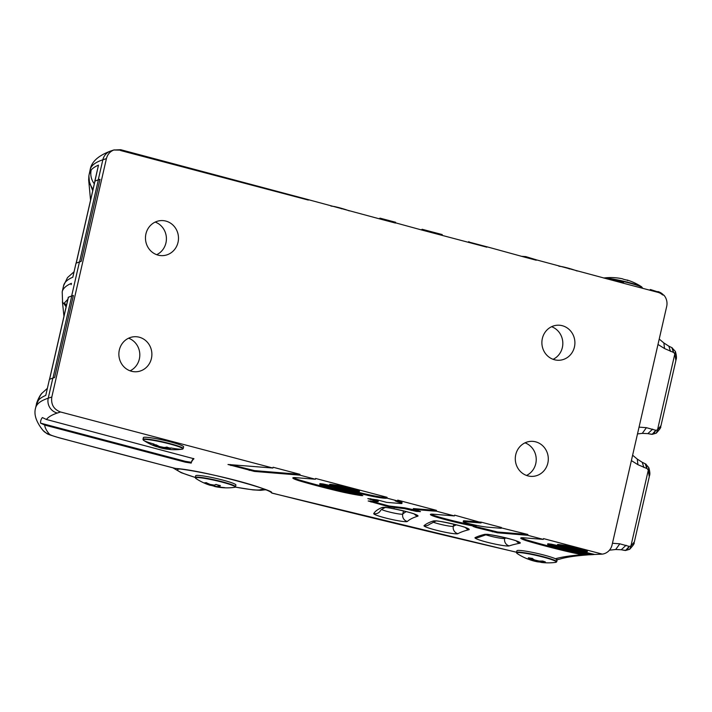 <?xml version="1.0" encoding="UTF-8"?>
<svg xmlns="http://www.w3.org/2000/svg" width="712" height="712" viewBox="0 0 712 712"><rect width="100%" height="100%" fill="white"/><g stroke="black" fill="none" stroke-linecap="round" stroke-linejoin="round"><path stroke-width="1.07" d="M66.118 306.881L64.133 303.962L64.445 302.903L66.394 305.662M71.129 284.658L71.431 283.332A825.439 78.916 -167.1 0 0 62.202 291.813L62.585 302.306L64.133 303.962M525.011 442.837A17.542 16.509 -92.6 0 1 536.207 458.662A17.542 16.509 -92.6 0 1 526.506 475.447M515.755 454.63A17.542 16.509 -92.6 0 1 530.992 441.342A17.542 16.509 -92.6 0 1 548.284 458.101A17.542 16.509 -92.6 0 1 532.603 476.381A17.542 16.509 -92.6 0 1 515.755 454.63M119.331 350.001A17.542 16.509 -92.6 0 1 134.577 336.714A17.542 16.509 -92.6 0 1 151.87 353.481A17.542 16.509 -92.6 0 1 136.179 371.762A17.542 16.509 -92.6 0 1 119.331 350.001M130.091 370.818A17.542 16.509 87.4 0 0 139.792 354.033A17.542 16.509 87.4 0 0 128.587 338.209M531.864 558.413L531.615 559.481L531.019 558.991L529.71 559.587A56.212 45.532 110.5 0 1 526.391 558.448A10.413 0.997 -167.1 0 0 527.058 558.742A10.413 0.997 -167.1 0 0 529.132 559.472A56.212 45.532 -69.5 0 0 532.451 560.611L539.465 562.008A10.413 0.997 -167.1 0 0 540.248 562.16M157.147 446.575L157.219 446.433C158.402 446.709 158.224 446.504 156.711 445.81L156.774 446.727A56.212 34.461 107.2 0 1 155.065 446.175L156.774 446.727M557.238 559.516L556.731 561.715A20.639 1.976 -167.1 0 0 553.242 559.739A20.639 1.976 -167.1 0 0 530.894 553.874A20.639 1.976 -167.1 0 0 516.503 552.503L516.894 550.777A20.639 1.976 12.9 0 1 533.057 552.503A20.639 1.976 12.9 0 1 555.404 558.733L556.998 559.659M143.379 437.613A20.639 1.976 12.9 0 1 163.938 440.301A20.639 1.976 12.9 0 1 183.616 446.833L183.215 448.56A20.639 1.976 -167.1 0 0 175.837 445.276A20.639 1.976 -167.1 0 0 154.682 440.203A20.639 1.976 -167.1 0 0 142.987 439.349L143.379 437.613M49.431 379.38L45.764 395.4L49.431 379.38A825.439 78.916 -167.1 0 1 52.839 378.108L54.602 377.529L73.398 295.435L71.636 296.014A825.439 78.916 -167.1 0 0 68.236 297.287L68.29 297.385A8.25 0.792 12.9 0 1 68.299 297.34A8.25 0.792 12.9 0 1 68.396 297.26A825.439 78.916 12.9 0 1 71.761 296.005L73.389 295.462M544.279 561.599A55.794 45.194 110.5 0 1 541.636 561.608L541.814 562.097A56.212 45.532 -69.5 0 0 545.41 562.044L544.947 561.715M534.383 559.854L534.578 559.961A56.212 32.521 -81 0 1 532.353 558.484L532.273 558.306M536.964 561.723A56.212 32.521 99 0 0 539.438 562.008L539.634 561.643A55.794 32.289 -81 0 1 537.364 561.368L536.127 561.554L536.946 561.723M537.471 560.896L537.364 561.368L532.336 560.13L532.451 560.611L529.123 559.472M528.909 557.772L528.34 557.852A56.212 32.521 99 0 0 530.556 559.329M539.189 561.074L534.578 559.961M541.761 561.083L541.636 561.608C539.901 561.546 539.589 561.643 540.684 561.893L540.693 562.097M540.034 561.67L540.942 562.355L541.814 562.097M516.503 552.503L517.179 553.544A20.372 1.949 12.9 0 1 528.553 553.847A20.372 1.949 12.9 0 1 552.948 560.086A20.372 1.949 12.9 0 1 555.663 562.364L555.663 562.364A56.266 56.266 0 0 1 542.428 562.569A56.212 32.521 -81 0 1 540.969 562.355M539.589 561.101L539.634 561.643M169.367 447.955A55.794 34.212 107.2 0 1 167.454 448.142L167.72 448.64A56.212 34.461 -72.8 0 0 170.506 448.32L170.026 447.99M159.292 446.442L159.399 446.486A56.212 44.082 -84.1 0 1 156.293 444.893A10.413 0.997 -167.1 0 0 153.214 444.573A56.212 44.082 95.9 0 0 156.32 446.166M166.697 448.693A55.794 43.761 -84.1 0 1 165.424 448.498L165.095 448.88A56.212 44.082 95.9 0 0 168.468 449.29A10.413 0.997 -167.1 0 0 170.996 449.583A10.413 0.997 -167.1 0 0 171.548 449.601A56.212 44.082 -84.1 0 1 168.174 449.201L167.72 448.64M165.682 447.341L165.424 448.498L160.334 447.394L160.538 447.892L170.996 449.583A56.266 56.266 0 0 0 182.147 449.201L182.147 449.201A20.372 1.949 12.9 0 1 170.835 447.937M160.449 446.896L160.334 447.394A55.794 34.212 107.2 0 1 158.037 446.62L158.028 447.02A56.212 34.461 -72.8 0 0 160.529 447.892M153.783 444.475L153.214 444.573M164.16 447.465L159.399 446.486M166.875 447.02L166.742 447.154A56.212 34.461 107.2 0 1 163.956 447.474M167.623 447.421L167.454 448.142C166.199 448.231 166.368 448.435 167.97 448.765M154.086 444.083A20.372 1.949 12.9 0 1 143.664 440.39A20.372 1.949 12.9 0 1 152.519 440.247A20.372 1.949 12.9 0 1 175.588 445.632A20.372 1.949 12.9 0 1 182.147 449.201L183.215 448.56M142.987 439.349L143.664 440.39A56.266 56.266 0 0 0 155.065 446.175M158.037 446.62L158.393 446.024M176.95 468.612A10.271 10.021 77.1 0 0 178.507 469.146L179.727 468.977A20.007 1.913 -167.1 0 0 179.86 468.968A20.007 1.913 12.9 0 1 179.727 468.977M172.945 467.855L181.213 472.697L195.293 477.485A20.639 1.976 -167.1 0 1 196.53 477.129A20.639 1.976 -167.1 0 1 222.367 481.793A20.639 1.976 -167.1 0 1 235.521 486.714L235.912 484.988A20.639 1.976 -167.1 0 0 222.758 480.066A20.639 1.976 -167.1 0 0 195.684 475.776L195.293 477.503L195.969 478.544A20.372 1.949 12.9 0 1 196.681 477.565A20.372 1.949 12.9 0 1 221.423 481.971A20.372 1.949 12.9 0 1 234.453 487.364L234.453 487.364A56.266 56.266 0 0 1 223.301 487.738A10.413 0.997 -167.1 0 0 224.77 487.649A56.212 52.911 -92.6 0 1 220.711 487.204L218.789 486.358A56.212 18.209 -75.2 0 0 220.382 485.691L219.928 485.397M219.225 486.866L213.475 485.976M214.81 485.023L214.579 486.029A55.794 18.076 104.8 0 1 213.386 485.566L213.52 485.228M213.386 485.566L213.555 486.002A56.212 18.209 -75.2 0 0 214.828 486.527M210.805 485.032L208.66 484.08L208.394 484.48L210.307 485.335A56.212 18.209 104.8 0 1 210.085 485.264L211.081 484.747M205.109 482.718L204.602 482.843A10.413 0.997 -167.1 0 1 206.284 482.772L210.076 484.4A56.212 52.911 -92.6 0 1 206.284 482.772L206.525 482.656M219.501 485.459A55.794 18.076 104.8 0 1 218.477 485.851L218.789 486.358M218.62 485.219L218.237 486.011C217.632 486.367 218.459 486.768 220.693 487.204L220.711 487.204M219.216 486.901L219.029 487.284A56.212 52.911 87.4 0 0 222.144 487.649A56.212 52.911 87.4 0 0 222.153 487.649A56.212 52.911 87.4 0 0 223.087 487.729L222.945 487.426M210.992 485.094A9.968 0.952 -167.1 0 0 213.351 485.7L213.555 486.002M216.11 484.382L215.816 484.489A56.212 18.209 104.8 0 1 214.232 485.148L210.076 484.4M649.264 476.809L648.321 470.062L647.03 468.603L637.925 464.687L631.393 460.593M634.383 541.779L630.912 546.051L629.212 546.416L619.805 543.817L612.453 543.265M626.088 545.25L621.256 549.753L624.967 550.447M623.614 550.056C626.044 550.91 627.868 549.682 629.079 546.38M629.212 546.416L625.537 550.51L629.711 549.281L630.912 546.051L648.321 470.062L648.757 467.553L645.704 464.046M619.805 543.817L615.684 549.504L609.436 550.189M647.03 468.603L646.131 464.295L645.232 463.752M645.223 463.752L646.905 468.541M637.925 464.687L637.276 459.098L632.621 455.208M643.888 467.508L642.26 462.319L637.267 459.089M67.711 299.93A16.509 16.412 -139.1 0 1 67.507 299.654A819.574 78.356 12.9 0 1 67.862 299.262M589.376 554.773A874.594 83.615 -167.1 0 0 588.548 554.835L582.603 554.684A32.191 3.079 12.9 0 1 565.275 551.035A89.151 8.526 12.9 0 1 528.793 541.432A18.076 1.727 12.9 0 1 520.721 538.067A18.076 1.727 12.9 0 1 523.863 537.809L543.309 539.402L543.496 538.601L602.316 554.123L595.499 554.434A874.594 83.615 -167.1 0 0 594.858 554.47L590.07 554.23A93.272 8.918 12.9 0 1 569.627 549.308A53.649 5.126 -167.1 0 0 550.981 544.947L547.617 544.555L549.041 545.187A20.452 1.958 -167.1 0 0 565.043 549.21A4.77 0.454 -167.1 0 0 567.642 549.655L586.759 554.408L590.551 554.701M543.309 539.402L527.717 535.282L497.466 532.807L475.901 527.476L473.017 526.391L475.963 526.506A38.386 3.667 12.9 0 1 448.222 520.383A46.556 4.45 12.9 0 1 437.729 517.499A16.509 1.575 12.9 0 1 430.404 514.447A16.509 1.575 12.9 0 1 433.27 514.206L454.398 515.933L436.296 511.154A10.484 1.006 12.9 0 1 435.575 511.145A87.496 8.366 12.9 0 1 431.757 510.887L413.191 509.365L420.481 511.608L416.351 511.403L404.656 508.671L389.028 506.811L368.166 500.981L378.143 501.675L367.81 498.623L377.075 499.842L386.669 502.369L400.767 503.526A6.524 0.623 -167.1 0 0 401.906 503.428A6.524 0.623 -167.1 0 0 398.498 502.076A16.509 1.575 -167.1 0 0 397.705 501.862L395.133 500.865L397.545 500.928L386.892 498.115A15.308 1.46 12.9 0 1 384.774 498.24A20.639 1.976 12.9 0 1 368.638 495.534A93.272 8.918 12.9 0 1 341.733 489.162A53.649 5.126 -167.1 0 0 323.088 484.801L319.724 484.409L321.148 485.041A20.452 1.958 -167.1 0 0 337.15 489.064A4.77 0.454 -167.1 0 0 339.749 489.509L359.969 494.546L362.844 495.632L361.251 495.597A32.191 3.079 12.9 0 1 337.381 490.888A89.151 8.526 12.9 0 1 300.9 481.285A18.076 1.727 12.9 0 1 292.828 477.921A18.076 1.727 12.9 0 1 295.97 477.663L315.416 479.256L299.823 475.135L254.389 471.424L227.991 464.491L272.91 468.042L273.097 467.241L300.001 474.334L299.823 475.135M120.604 150.116L308.447 199.68A15.308 1.46 -167.1 0 0 308.385 199.68L120.604 150.116L113.795 150.01C109.96 151.576 107.494 154.442 106.417 158.616L51.816 397.011C50.846 404.443 53.747 409.427 60.52 411.981L272.91 468.042M46.413 419.475L193.949 458.759A780.165 74.591 -167.1 0 0 191.19 463.103L185.262 462.159L44.714 425.064L40.557 423.124A817.554 78.169 12.9 0 1 42.373 417.561L46.413 419.475A813.122 77.742 -167.1 0 1 57.325 413.04A12.318 12.113 -108.2 0 1 48.238 398.186A825.439 78.916 -167.1 0 0 35.6 407.949C33.669 414.402 36.152 421.905 43.032 430.457A12.318 12.157 138.5 0 0 49.529 434.258A16.572 1.584 -167.1 0 0 59.327 437.8A1432.197 136.927 -167.1 0 0 175.348 468.416L175.588 468.469A2.056 1.62 -84.2 0 1 175.348 468.416A56.123 5.367 -167.1 0 1 232.699 479.585A56.123 5.367 -167.1 0 1 272.171 493.104A1432.197 136.927 -167.1 0 0 516.565 552.218M73.114 275.971L72.829 277.199A825.439 78.916 -167.1 0 0 63.599 285.69L67.507 277.6L74.057 271.77M64.445 302.903L67.507 299.654M45.906 394.679L46.093 393.967M35.6 407.949L36.49 404.051C36.009 404.389 39.204 395.543 42.195 392.988A16.509 16.412 40.9 0 0 38.466 400.206L36.357 404.79M315.416 479.256L315.603 478.455L387.07 497.314L386.892 498.115M230.252 464.544L254.567 470.623L300.001 474.334M397.545 500.928L397.723 500.127L436.474 510.353L436.296 511.154M319.724 484.409L319.902 483.608L323.275 484A53.649 5.126 12.9 0 1 341.92 488.361A93.272 8.918 -167.1 0 0 368.825 494.733A20.639 1.976 -167.1 0 0 384.961 497.439A15.308 1.46 -167.1 0 0 387.07 497.314M454.398 515.933L454.585 515.132L481.161 522.572M413.191 509.365L413.369 508.564L431.944 510.086A87.496 8.366 -167.1 0 0 435.753 510.344A10.484 1.006 -167.1 0 0 436.474 510.353M527.717 535.282L527.895 534.481L497.643 532.006L497.466 532.807M358.252 491.004A12.122 1.157 -167.1 0 0 351.728 489.188A23.113 2.207 -167.1 0 0 329.549 485.094A106.319 10.164 12.9 0 1 343.843 488.396A90.388 8.642 -167.1 0 0 354.327 490.826A5.776 0.552 -167.1 0 0 358.679 491.592L359.355 491.538L358.252 491.004L358.43 490.203L359.533 490.737L359.355 491.538M329.549 485.094L329.727 484.302A23.113 2.207 12.9 0 1 351.915 488.387A12.122 1.157 12.9 0 1 358.43 490.203M293.424 477.636A18.076 1.727 -167.1 0 0 301.087 480.484A89.151 8.526 -167.1 0 0 337.559 490.087A32.191 3.079 -167.1 0 0 360.219 494.618M586.145 551.15A12.122 1.157 -167.1 0 0 579.621 549.335A23.113 2.207 -167.1 0 0 557.443 545.241A106.319 10.164 12.9 0 1 571.736 548.543A90.388 8.642 -167.1 0 0 582.22 550.972A5.776 0.552 -167.1 0 0 586.572 551.738L587.249 551.684L586.145 551.15L586.323 550.349L587.427 550.883L587.249 551.684M557.443 545.241L557.621 544.44A23.113 2.207 12.9 0 1 579.808 548.534A12.122 1.157 12.9 0 1 586.323 550.349M602.316 554.123A12.318 11.597 87.4 0 0 612.089 544.876L666.681 306.48A12.318 11.597 -92.6 0 0 663.94 295.204L662.445 294.812A11.499 10.822 -92.6 0 0 657.968 292.356L623.312 283.207L607.799 278.703L623.498 282.406L607.808 278.695M588.548 554.835A32.191 3.079 12.9 0 1 565.453 550.234A89.151 8.526 12.9 0 1 528.98 540.631A18.076 1.727 12.9 0 1 521.317 537.783M594.858 554.47A93.272 8.918 12.9 0 1 569.814 548.507A53.649 5.126 -167.1 0 0 551.168 544.146L547.795 543.754L547.617 544.555M370.071 498.685L378.321 500.874L378.143 501.675M370.427 501.043L389.206 506.009L404.843 507.87L404.656 508.671M404.843 507.87L418.398 510.753M431.054 514.171A16.509 1.575 -167.1 0 0 437.916 516.698A46.556 4.45 -167.1 0 0 448.4 519.582A38.386 3.667 -167.1 0 0 476.15 525.705L475.963 526.506M481.072 522.973L464.331 521.602A6.435 0.614 -167.1 0 0 463.209 521.7A6.435 0.614 -167.1 0 0 467.312 523.231A14.285 1.362 -167.1 0 0 469.724 523.845A18.654 1.78 -167.1 0 0 487.818 527.192L501.195 528.286M501.23 527.868L527.895 534.481M193.602 458.466A780.165 74.591 -167.1 0 0 191.377 462.302L185.449 461.358L40.557 423.124M475.278 526.453L497.643 532.006M463.209 521.7L463.396 520.899A6.435 0.614 12.9 0 1 464.509 520.801L481.259 522.172L501.382 527.485M397.394 500.919L397.892 501.061A16.509 1.575 12.9 0 1 398.675 501.275A6.524 0.623 12.9 0 1 402.084 502.627L401.906 503.428M175.846 468.469A2.056 1.62 -84.2 0 1 175.597 468.469C204.647 470.321 278.009 491.645 271.192 492.579L271.192 492.579A2.056 2.02 -45.6 0 0 272.171 493.104L271.192 492.579M98.149 166.661L94.812 181.168A825.439 78.916 -167.1 0 1 98.238 179.878L100 179.299L81.195 261.393L79.433 261.972A825.439 78.916 -167.1 0 0 76.033 263.244L76.015 263.298M551.604 326.701A17.542 16.509 -92.6 0 1 562.809 342.525A17.542 16.509 -92.6 0 1 553.099 359.311M542.348 338.494A17.542 16.509 -92.6 0 1 557.594 325.206A17.542 16.509 -92.6 0 1 574.887 341.974A17.542 16.509 -92.6 0 1 559.196 360.254A17.542 16.509 -92.6 0 1 542.348 338.494M145.933 233.874A17.542 16.509 -92.6 0 1 161.17 220.587A17.542 16.509 -92.6 0 1 178.472 237.345A17.542 16.509 -92.6 0 1 162.781 255.626A17.542 16.509 -92.6 0 1 145.933 233.874M156.685 254.691A17.542 16.509 87.4 0 0 166.394 237.906A17.542 16.509 87.4 0 0 155.189 222.073M94.901 181.257A8.25 0.792 12.9 0 1 94.901 181.213A8.25 0.792 12.9 0 1 94.99 181.124A825.439 78.916 12.9 0 1 98.354 179.869L99.992 179.326M622.457 278.819L622.404 278.801A56.212 14.694 104.4 0 1 623.454 279.264A10.413 0.997 12.9 0 1 628.118 280.466A56.212 14.694 -75.6 0 0 627.174 280.03A56.212 14.694 -75.6 0 0 627.067 280.003L626.961 279.985M627.592 280.581L628.118 280.466M610.727 279.042A20.639 1.976 12.9 0 1 631.758 283.679A20.639 1.976 12.9 0 1 642.384 287.924L641.708 286.883A20.372 1.949 -167.1 0 0 623.525 281.213A20.372 1.949 -167.1 0 0 603.669 278.027M675.857 360.681L674.914 353.926L673.632 352.467L664.527 348.551L657.986 344.466M660.976 425.642L657.514 429.923L655.805 430.279L646.398 427.681L639.056 427.129M652.682 429.113L647.858 433.626L651.569 434.311M650.207 433.928C652.646 434.774 654.47 433.555 655.681 430.253M655.805 430.279L652.139 434.373L656.304 433.145M646.398 427.681L642.286 433.377L637.498 433.911M675.902 360.503C675.323 360.05 677.771 359.649 675.377 351.461L657.514 429.923L656.304 433.127C663.548 425.18 659.526 427.316 660.95 425.785M673.632 352.467L672.297 347.91M675.359 351.408L671.825 347.616L673.508 352.413M664.527 348.551L663.869 342.962L659.223 339.072M670.481 351.381L668.853 346.183L671.843 347.625M94.304 183.794A16.509 16.412 -139.1 0 1 91.207 169.945L89.187 174.129M98.309 165.896L94.892 181.249M120.488 150.09L114.045 149.921L110.796 150.989A12.318 12.113 71.8 0 0 102.84 159.8A825.439 78.916 -167.1 0 0 90.201 169.554C91.528 161.74 98.398 155.545 110.796 150.989M536.278 259.827L525.67 257.023L536.341 259.827A15.308 1.46 -167.1 0 0 536.278 259.827L623.312 283.207M521.317 256.293L525.776 256.614L525.589 257.415L486.937 246.788A10.484 1.006 -167.1 0 0 486.901 246.797L468.825 242.009M421.299 229.896L422.118 229.264L442.152 234.969L421.94 230.065L379.905 218.557L395.605 222.26L380.003 218.148L379.825 218.949L308.385 199.68M120.595 149.68L308.447 199.68M525.776 256.614L536.341 259.827M658.022 291.956L650.305 289.918L657.968 292.356M649.584 290.14L650.403 289.508L650.225 290.309M650.403 289.508L658.066 291.956M422.118 229.264L442.241 234.568L442.063 235.369L486.839 247.189M607.078 278.926L607.897 278.294M468.096 242.249L468.914 241.608M558.822 266.19L562.195 266.671A12.122 1.157 12.9 0 1 569.351 268.469A23.113 2.207 12.9 0 1 577.129 271.023M120.47 149.734L113.795 150.01M379.185 218.78L380.003 218.148M330.929 206.044L334.302 206.525A12.122 1.157 12.9 0 1 341.457 208.322A23.113 2.207 12.9 0 1 349.236 210.877M92.711 190.763L88.662 179.798L88.893 175.757L89.543 183.322L92.996 189.525M90.201 169.554L88.893 175.757M529.497 558.021A55.794 32.289 -81 0 0 531.019 558.991L531.179 558.288M154.442 444.671A55.794 43.761 -84.1 0 0 156.711 445.81L156.845 445.223M52.964 378.063L71.761 296.005M68.396 297.26L49.6 379.309M532.656 558.751L532.336 560.13A55.794 45.194 110.5 0 1 531.312 559.819M532.353 558.484A10.413 0.997 -167.1 0 0 528.34 557.852M545.41 562.044A10.413 0.997 -167.1 0 0 542.669 561.02A56.212 45.532 110.5 0 1 539.073 561.074M158.02 447.02L157.503 446.878A10.413 0.997 -167.1 0 0 158.002 447.011L160.538 447.892M170.506 448.32A10.413 0.997 -167.1 0 0 166.742 447.154M264.597 489.829A10.271 10.128 -112.9 0 1 260.556 489.678A20.105 1.922 12.9 0 1 265.95 489.82M235.298 487.061A40.468 3.871 -167.1 0 0 260.556 489.678M178.507 469.146A44.447 4.245 -167.1 0 0 195.31 477.414M205.546 482.763A55.794 52.519 -92.6 0 0 208.66 484.08L208.714 483.866M214.873 486.536L219.029 487.284M223.087 487.729A10.413 0.997 -167.1 0 0 223.301 487.738L222.153 487.649A56.266 56.266 0 0 1 215.353 486.652M210.823 485.317A10.413 0.997 -167.1 0 0 213.502 485.993L210.823 485.317M204.602 482.843A56.212 52.911 87.4 0 0 208.394 484.48M220.382 485.691A10.413 0.997 -167.1 0 0 215.816 484.489M71.431 283.332L71.262 283.99M557.211 559.641A12.318 12.095 73.1 0 0 559.614 559.169C565.764 557.247 575.073 555.832 587.542 554.924M590.07 554.23A879.026 84.043 -167.1 0 0 586.759 554.408M582.603 554.684A879.026 84.043 -167.1 0 0 555.404 558.733M60.52 411.981L57.325 413.04M44.714 425.064A813.122 77.742 -167.1 0 0 49.529 434.258M465.514 527.592A6.159 6.025 76.3 0 0 468.834 529.746A809.348 77.377 -167.1 0 0 457.923 533.688A6.159 6.096 -118.9 0 1 453.33 526.275L453.811 524.192M468.834 529.746A18.556 1.771 -167.1 0 0 454.665 524.37A18.556 1.771 -167.1 0 0 433.341 520.988A786.911 75.232 -167.1 0 0 424.067 525.625A17.471 1.673 -167.1 0 0 439.144 530.912A17.471 1.673 -167.1 0 0 457.923 533.688M516.423 541.013A6.159 5.99 79.4 0 0 519.778 543.247A840.774 80.385 -167.1 0 0 509.231 545.899A6.159 6.061 -108.7 0 1 504.683 538.468L504.87 537.658M519.778 543.247A18.583 1.78 -167.1 0 0 506.188 537.952A18.583 1.78 -167.1 0 0 484.436 534.418A808.716 77.323 -167.1 0 0 475.135 537.613A17.711 1.691 -167.1 0 0 489.509 542.829A17.711 1.691 -167.1 0 0 509.231 545.899M373.738 513.601A17.284 1.655 -167.1 0 0 389.402 518.932A17.284 1.655 -167.1 0 0 407.362 521.46A789.768 75.508 -167.1 0 1 417.722 516.209A18.539 1.771 -167.1 0 0 403.045 510.753A18.539 1.771 -167.1 0 0 382.104 507.505A774.398 74.039 -167.1 0 0 373.738 513.601A6.159 6.132 30.4 0 0 380.422 510.744C380.662 509.934 382.451 508.768 385.788 507.238L384.631 507.549C382.558 506.152 414.072 512.818 415.621 514.643L415.176 514.313M45.764 395.4A825.439 78.916 -167.1 0 0 38.466 400.206M52.839 378.108L48.238 398.186L51.816 397.011M254.567 470.623L254.389 471.424M384.774 498.24L384.961 497.439M435.753 510.344L435.575 511.145M351.728 489.188L351.915 488.387M579.621 549.335L579.808 548.534M231.053 464.767L230.875 465.568M249.245 470.418L249.423 469.617M301.087 480.484L300.9 481.285M323.275 484L323.088 484.801M337.559 490.087L337.381 490.888M341.92 488.361L341.733 489.162M361.251 495.597L361.402 494.965M368.825 494.733L368.638 495.534M370.872 498.907L370.685 499.708M371.228 501.266L371.041 502.067M389.028 506.811L389.206 506.009M394.35 507.015L394.163 507.816M411.207 510.397L411.394 509.596M416.538 510.602L416.351 511.403M419.697 511.679L419.804 511.216M431.944 510.086L431.757 510.887M437.916 516.698L437.729 517.499M448.4 519.582L448.222 520.383M551.168 544.146L550.981 544.947M191.19 463.103L191.377 462.302M185.262 462.159L185.449 461.358M565.453 550.234L565.275 551.035M528.98 540.631L528.793 541.432M569.814 548.507L569.627 549.308M492.321 531.811L492.508 531.01M476.088 526.675L475.901 527.476M464.509 520.801L464.331 521.602M398.675 501.275L398.498 502.076M397.892 501.061L397.705 501.862M381.596 509.507A11.125 1.068 -167.1 0 0 393.131 512.88A11.125 1.068 -167.1 0 0 402.752 514.073L403.482 510.887M406.267 511.608A795.927 76.095 12.9 0 0 402.752 514.073A6.159 6.123 47.1 0 0 407.362 521.46M414.446 514.126A6.159 6.052 72.9 0 0 417.722 516.209M384.809 507.54A6.159 6.079 -112 0 1 382.104 507.505M433.154 522.163A11.312 1.077 -167.1 0 0 444.849 525.296A11.312 1.077 -167.1 0 0 453.33 526.275A815.507 77.973 12.9 0 1 456.374 524.833M435.931 521.042A6.159 6.052 -107.8 0 1 433.341 520.988M466.378 527.832L466.823 528.153C465.274 526.337 433.822 519.671 435.797 521.051L429.425 524.352A6.159 6.114 -130.3 0 1 424.067 525.625M485.807 534.81A11.552 1.104 -167.1 0 0 497.092 537.631A11.552 1.104 -167.1 0 0 504.683 538.468A846.933 80.972 12.9 0 1 506.188 537.987M486.892 534.507A6.159 6.025 -103.9 0 1 484.436 534.418M517.437 541.298L517.873 541.627C516.164 539.723 484.249 533.057 486.803 534.507L479.176 537.186A6.159 6.088 -115.8 0 1 475.135 537.613M59.327 437.8A12.318 4.503 105.1 0 1 58.865 437.738C44.954 433.279 48.87 435.077 43.032 430.457M72.829 277.199L76.033 263.244M604.915 278.356A20.639 1.976 12.9 0 1 607.514 278.588M79.566 261.927L98.354 179.869M94.99 181.124L76.202 263.173M622.43 278.81L623.561 279.3M98.496 165.131A825.439 78.916 -167.1 0 0 91.207 169.945M421.94 230.065L442.063 235.369M569.351 268.469L569.244 268.94M663.566 295.106A12.318 11.597 87.4 0 0 658.137 291.635M525.589 257.415L536.243 260.227M525.492 256.836L525.367 257.361M379.825 218.949L395.418 223.061M120.55 150.517L308.349 200.081M341.457 208.322L341.351 208.794M106.417 158.616L102.84 159.8L98.238 179.878M79.433 261.972L71.636 296.014M63.955 316.324L62.416 301.692M156.8 446.736L158.002 446.531L158.144 445.908M49.52 379.345L68.299 297.34M542.678 561.038L539.126 561.083L534.472 559.935L532.282 558.475M531.615 559.481L529.728 559.596L526.399 558.448M517.179 553.544A56.266 56.266 0 0 0 527.058 558.742L529.132 559.472M528.491 557.888L532.327 558.502M539.456 562.008L540.257 562.16M542.642 561.038L545.214 561.99M542.428 562.569L540.942 562.355M532.505 560.629A56.266 56.266 0 0 0 536.145 561.554M556.731 561.715L555.663 562.364M540.025 561.67L540.159 561.101M166.804 447.18L164.054 447.492L159.337 446.477L156.275 444.902M153.409 444.608L156.311 444.911M166.75 447.172L170.346 448.284M166.866 447.207L166.608 448.311L168.157 449.201L171.539 449.601M161.321 448.097A56.266 56.266 0 0 0 164.855 448.836M265.06 489.723L266.297 489.972M235.245 487.106L252.956 489.883L260.592 490.319L264.802 489.838M220.693 487.204L224.743 487.649M220.248 485.673L215.87 484.516M204.985 482.816L206.355 482.798M210.049 484.4L214.445 485.148L216.012 484.498M195.969 478.544A56.266 56.266 0 0 0 210.085 485.264M235.521 486.714L234.453 487.364M218.228 486.011L218.424 485.166M615.684 549.504L621.256 549.753M634.347 541.921C632.923 543.443 636.946 541.325 629.711 549.255M634.356 541.877L649.291 476.693M642.26 462.319L645.241 463.761M649.299 476.631C648.73 476.186 651.168 475.776 648.774 467.597M593.826 554.559L589.981 554.764M47.348 388.378L42.044 393.158M556.384 559.757L559.614 559.169M174.645 468.3L58.865 437.738M516.556 552.272L272.269 493.193M76.006 263.271L72.953 276.585M76.122 263.209L94.901 181.213M641.708 286.883A56.266 56.266 0 0 0 627.174 280.03L627.058 279.994M628.091 280.448L623.481 279.264M622.021 278.712A56.266 56.266 0 0 0 603.625 278.009M642.277 433.377L647.858 433.626M660.958 425.749L675.884 360.557M668.862 346.183L663.869 342.962M663.682 295.204L657.906 291.573M90.549 200.188L88.662 179.807M63.599 285.69L62.202 291.813"/></g></svg>
